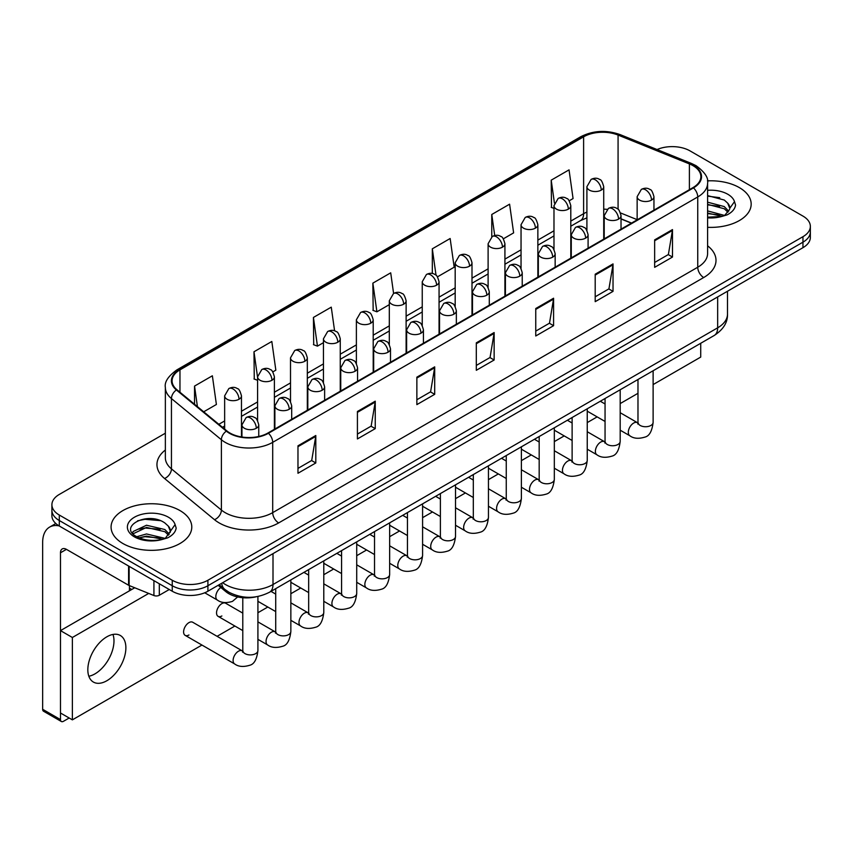 <?xml version="1.0" encoding="UTF-8"?>
<svg xmlns="http://www.w3.org/2000/svg" width="853" height="853" viewBox="0 0 853 853"><rect width="100%" height="100%" fill="white"/><g stroke="black" fill="none" stroke-linecap="round" stroke-linejoin="round"><path stroke-width="1.28" d="M631.391 223.177L621.027 218.986M256.113 596.801A25.217 14.565 180 0 1 225.896 591.683L218.165 585.307M739.359 187.617A40.358 23.298 0 0 0 707.425 180.868A40.358 23.298 0 0 1 739.359 187.617A40.358 23.298 0 0 1 751.173 204.091A40.358 23.298 0 0 0 739.359 187.617M179.972 510.574A40.358 23.298 0 0 0 135.99 505.52A40.358 23.298 0 0 0 111.082 527.047A40.358 23.298 0 0 0 122.907 543.521A40.358 23.298 0 0 0 166.879 548.564A40.358 23.298 0 0 0 191.786 527.047A40.358 23.298 0 0 0 179.972 510.574A40.358 23.298 0 0 0 135.99 505.52A40.358 23.298 0 0 0 111.082 527.047A40.358 23.298 0 0 0 122.907 543.521A40.358 23.298 0 0 0 166.879 548.564A40.358 23.298 0 0 0 191.786 527.047A40.358 23.298 0 0 0 179.972 510.574M692.988 165.642A26.901 15.535 180 0 1 700.867 176.624A26.901 15.535 180 0 1 692.988 187.607L267.949 433.004A26.901 15.535 180 0 1 226.887 430.936L176.944 389.746A26.901 15.535 180 0 1 172.082 380.843A26.901 15.535 180 0 1 179.962 369.861L583.612 136.811A26.901 15.535 180 0 1 618.073 135.073L689.395 163.904A26.901 15.535 180 0 1 692.988 165.642M693.468 165.375A27.573 15.919 0 0 0 689.778 163.584L618.457 134.753A27.573 15.919 0 0 0 583.143 136.533L179.482 369.584A27.573 15.919 0 0 0 176.4 389.97L226.344 431.149A27.573 15.919 0 0 0 268.428 433.281L693.468 187.884A27.573 15.919 0 0 0 693.468 165.375M165.354 433.207L59.294 494.441A25.217 14.565 0 0 0 51.905 504.741L51.905 515.724A25.217 14.565 0 0 0 59.294 526.013L172.242 591.225L172.242 585.734A25.217 14.565 0 0 0 207.908 585.734L802.961 242.177A25.217 14.565 0 0 0 810.35 231.888A25.217 14.565 0 0 1 802.961 242.177L207.908 585.734A25.217 14.565 0 0 1 172.242 585.734L59.294 520.522L172.242 585.734L172.242 580.243A25.217 14.565 0 0 0 207.908 580.243L802.961 236.686A25.217 14.565 0 0 0 810.35 226.397A25.217 14.565 0 0 0 802.961 216.097L690.013 150.885A25.217 14.565 0 0 0 657.055 149.542M51.905 510.233A25.217 14.565 0 0 0 59.294 520.522A25.217 14.565 0 0 1 51.905 510.233M297.974 445.81L297.974 473.266L315.802 462.966L315.802 435.51L297.974 445.81M297.974 468.393L311.708 460.46L315.727 436.427A6.728 3.881 -120 0 0 315.802 435.51M311.59 460.535L315.802 462.966M357.418 411.487L357.418 438.943L375.245 428.643L375.245 401.187L357.418 411.487M357.418 434.07L371.151 426.137L375.181 402.104A6.728 3.881 -120 0 0 375.245 401.187M371.034 426.212L375.245 428.643M416.861 377.165L416.861 404.621L434.699 394.331L434.699 366.865L416.861 377.165M416.861 399.748L430.594 391.826L434.625 367.782A6.728 3.881 -120 0 0 434.699 366.865M430.477 391.89L434.699 394.331M654.646 239.885L654.646 267.341L672.484 257.041L672.484 229.585L654.646 239.885M654.646 262.468L668.379 254.535L672.409 230.502A6.728 3.881 -120 0 0 672.484 229.585M668.262 254.61L672.484 257.041M595.202 274.208L595.202 301.663L613.03 291.363L613.03 263.908L595.202 274.208M595.202 296.791L608.935 288.858L612.966 264.825A6.728 3.881 -120 0 0 613.03 263.908M608.818 288.932L613.03 291.363M535.759 308.519L535.759 335.986L553.586 325.686L553.586 298.23L535.759 308.519M535.759 331.113L549.492 323.18L553.512 299.136A6.728 3.881 -120 0 0 553.586 298.23M549.364 323.244L553.586 325.686M476.305 342.842L476.305 370.298L494.143 360.009L494.143 332.553L476.305 342.842M476.305 365.436L490.048 357.503L494.068 333.459A6.728 3.881 -120 0 0 494.143 332.553M489.921 357.567L494.143 360.009M707.595 227.314A40.358 23.298 0 0 0 751.173 204.091A40.358 23.298 0 0 1 707.595 227.314M51.905 504.741A25.217 14.565 0 0 0 59.294 515.031L172.242 580.243M272.811 371.908L275.839 370.159L271.819 341.477L253.981 351.767L254.269 379.063M203.696 411.807L216.395 404.482L212.365 375.789L194.537 386.089L194.537 404.247M437.472 276.841L454.18 267.202L450.149 238.509L432.322 248.809L432.322 273.514M503.345 238.819L513.623 232.88L509.593 204.187L491.765 214.487L491.765 236.793M569.207 200.786L573.067 198.557L569.047 169.864L551.209 180.164L551.496 207.46M334.589 330.847L331.263 307.155L313.424 317.444L313.712 344.74M393.596 293.443L390.706 272.832L372.868 283.132L373.156 310.417M372.868 283.132L376.898 311.814L389.309 304.649M376.898 311.814L372.868 310.311M432.322 248.809L436.032 275.295M491.765 214.487L494.719 235.513M553.981 208.388L551.209 207.343M551.209 180.164L554.418 203.025M313.424 317.444L317.455 346.137L323.447 342.671M317.455 346.137L313.424 344.633M257.585 380.299L253.981 378.956M253.981 351.767L257.585 377.431M194.537 386.089L197.416 406.625M172.242 591.225A25.217 14.565 0 0 0 207.908 591.225L802.961 247.679A25.217 14.565 0 0 0 810.35 237.379L810.35 226.397M707.595 217.184L721.67 216.481L727.001 214.924C732.141 212.29 734.987 209.006 735.553 205.061L734.497 201.649L729.827 208.207A19.001 10.972 0 0 0 727.684 203.142L724.282 200.039L707.595 195.614M729.539 209.507L724.901 215.105M707.595 210.904L724.464 215.425M707.595 213.079L722.352 216.331M707.595 202.182L724.261 206.575L728.675 211.171M707.595 204.357L724.261 208.75L727.94 212.205M727.684 203.142L729.816 208.463M707.595 196.137L719.74 197.683M707.595 204.859L719.559 206.351M707.595 213.57L719.559 215.063M170.163 532.475L170.44 531.163A19.001 10.972 0 0 0 168.297 526.098L164.896 522.996C147.377 510.606 118.183 526.77 136.203 536.388C143.56 540.375 152.25 541.388 162.283 539.437L167.614 537.88C172.754 535.247 175.601 531.963 176.166 528.018L175.11 524.606L165.514 538.062M136.768 536.718L146.513 533.957L165.077 538.382M160.172 538.03L145.021 536.729L139.007 537.816L146.513 536.132L162.966 539.288M132.503 533.189L133.079 531.547L146.513 525.235L164.874 529.532L169.289 534.127M133.025 533.818L146.513 527.421L164.874 531.707L168.553 535.162M168.297 526.098L170.429 531.43M137.578 520.799L145.021 519.296L160.353 520.639M138.986 529.105L145.021 528.007L160.172 529.308M94.96 673.87A26.901 15.535 120 0 0 112.969 634.44A26.901 15.535 120 0 1 94.96 673.87A26.901 15.535 120 0 1 88.84 676.237A26.901 15.535 120 0 0 94.96 673.87M159.308 583.761L159.308 595.255L169.267 589.508M59.006 525.853A33.63 19.416 -120 0 0 49.613 527.101A33.63 19.416 -120 0 0 42.65 542.487L42.65 709.291L60.488 719.591L60.488 552.787A8.402 4.851 60 0 1 62.226 548.937A8.402 4.851 60 0 1 66.427 549.353L128.59 585.243L128.59 566.019M60.488 719.591A4.201 2.431 120 0 0 61.352 721.51L43.524 711.221A4.201 2.431 -60 0 1 42.65 709.291M61.352 721.51A4.201 2.431 120 0 0 63.453 721.307L69.168 718.013M129.443 590.82L129.443 585.627M159.308 595.255A4.201 2.431 180 0 1 153.924 595.533L129.144 585.51A4.201 2.431 180 0 1 128.59 585.243M185.165 635.357L234.682 663.954A7.57 4.372 -60 0 1 233.519 657.887A7.57 4.372 -60 0 1 238.467 651.223A7.57 4.372 -60 0 1 238.797 651.042A7.57 4.372 -60 0 1 242.252 650.85L192.725 622.253A7.57 4.372 120 0 0 188.95 622.626A7.57 4.372 120 0 0 184.003 629.301A7.57 4.372 120 0 0 185.165 635.357A7.57 4.372 120 0 0 188.95 634.984M242.785 613.126L225.661 603.242A7.57 4.372 120 0 0 221.876 603.615A7.57 4.372 120 0 0 216.939 610.29A7.57 4.372 120 0 0 218.101 616.346A7.57 4.372 120 0 0 221.876 615.973M106.849 680.737A26.901 15.535 120 0 0 124.431 657.034A26.901 15.535 120 0 0 120.305 635.474A26.901 15.535 120 0 0 106.849 636.807A26.901 15.535 120 0 0 89.277 660.51A26.901 15.535 120 0 0 93.403 682.069A26.901 15.535 120 0 0 106.849 680.737M653.121 384.575L700.718 357.087L700.718 343.279M148.71 593.421L72.377 637.49L72.377 719.857L201.948 645.049M217.078 636.317L234.884 626.038M257.915 612.742L267.81 607.027M290.852 593.72L300.746 588.016M323.788 574.709L333.683 568.994M356.714 555.698L366.609 549.982M389.65 536.686L399.545 530.971M422.587 517.664L432.482 511.96M455.523 498.653L465.418 492.938M488.449 479.642L498.344 473.927M521.386 460.631L531.28 454.916M554.322 441.609L564.217 435.904M587.248 422.598L597.143 416.882M620.184 403.586L637.98 393.308M134.721 587.77L60.488 630.623L60.488 713.001L72.377 719.857M72.377 637.49L60.488 630.623M225.896 590.244L225.896 591.683M707.595 245.813A42.032 24.268 180 0 1 703.693 277.534L278.654 522.932A8.402 4.851 60 0 1 272.704 512.632L697.743 267.234A33.63 19.416 0 0 0 707.595 253.512L707.595 183.214A33.63 19.416 180 0 1 697.743 196.947A8.402 4.851 -120 0 0 693.468 187.884M278.654 522.932A42.032 24.268 180 0 1 219.2 522.932A42.032 24.268 180 0 1 214.498 519.69L164.554 478.501A42.032 24.268 180 0 1 165.354 450.021M225.149 512.632A33.63 19.416 0 0 0 272.704 512.632L272.704 442.344A33.63 19.416 180 0 1 221.385 439.743L171.442 398.564A33.63 19.416 180 0 1 165.354 387.433L165.354 457.72A33.63 19.416 0 0 0 171.442 468.862L221.385 510.041A33.63 19.416 0 0 0 225.149 512.632M707.595 183.214C708.715 177.968 704.855 172.103 696.005 165.642L691.58 163.499A8.402 3.934 112 0 0 689.778 163.584M691.58 163.499L620.259 134.657C606.334 129.731 593.112 130.445 580.605 136.811A8.402 4.851 60 0 1 583.143 136.533M179.482 369.584A8.402 4.851 -120 0 0 176.944 369.85C168.222 376.13 164.352 381.984 165.354 387.433M176.4 389.97A8.402 5.619 129.5 0 0 171.442 398.564L171.442 468.862A8.402 5.619 -50.5 0 1 164.554 478.501M620.259 134.657A8.402 3.934 112 0 0 618.457 134.753M226.344 431.149A8.402 5.619 129.5 0 0 221.385 439.743L221.385 510.041A8.402 5.619 -50.5 0 1 214.498 519.69M268.428 433.281A8.402 4.851 60 0 1 272.704 442.344L697.743 196.947L697.743 267.234A8.402 4.851 60 0 0 703.693 277.534M207.908 580.243L207.908 591.225M802.961 236.686L802.961 247.679M59.294 515.031L59.294 526.013M179.962 369.861L179.962 392.241M689.395 163.904L689.395 189.686M618.073 135.073L618.073 209.284M637.148 219.658L620.568 212.962M607.08 209.358A26.901 15.535 0 0 0 603.721 209.156M586.907 212.077A26.901 15.535 0 0 0 583.612 213.687L570.796 221.098M583.612 136.811L583.612 213.687A15.13 8.733 60 0 1 580.477 220.618L570.796 226.216M553.981 230.8L537.859 240.109M521.044 249.812L504.923 259.12M488.108 268.834L471.997 278.131M455.182 287.845L439.06 297.153M422.246 306.856L406.124 316.164M389.309 325.867L373.198 335.176M356.383 344.889L340.262 354.187M323.447 363.9L307.325 373.209M290.51 382.912L274.399 392.22M257.585 401.923L241.463 411.231M224.648 420.934L218.837 424.293M621.08 218.826A15.13 7.091 -68 0 1 621.027 218.805L631.572 223.07M476.305 343.716L494.068 333.459M535.759 309.394L553.512 299.136M595.202 275.071L612.966 264.825M654.646 240.749L672.409 230.502M416.861 378.039L434.625 367.782M357.418 412.362L375.181 402.104M297.974 446.673L315.727 436.427M222.665 582.706A33.63 19.416 0 0 0 225.448 584.529A33.63 19.416 0 0 0 273.003 584.529L717.661 327.819A33.63 19.416 0 0 0 727.502 314.085C727.758 322.434 723.312 329.567 714.174 335.506L269.516 592.227A16.815 9.703 60 0 0 273.003 584.529L273.003 553.64M717.661 296.929L717.661 327.819A16.815 9.703 60 0 1 714.174 335.506M221.737 583.239A16.815 11.249 129.5 0 0 224.755 589.348L219.157 584.731M651.5 200.103A8.402 4.851 0 0 0 653.952 196.67C652.62 191.808 651.297 189.43 649.965 189.515C647.534 187.809 644.655 187.767 641.349 189.387A8.402 4.851 60 0 1 645.55 189.803A8.402 4.851 -120 0 1 651.5 200.103A8.402 4.851 0 0 1 639.601 200.103A8.402 4.851 0 0 1 637.148 196.67L641.349 189.387M620.184 430.189L629.877 435.787A7.57 4.372 -60 0 1 628.714 429.72A7.57 4.372 -60 0 1 633.662 423.056A7.57 4.372 -60 0 1 633.992 422.875A7.57 4.372 -60 0 1 637.447 422.683L620.184 412.713M638.417 423.44L637.745 424.005L637.98 422.374A7.57 4.372 -0 0 0 640.198 425.455A7.57 4.372 -0 0 0 650.551 425.647A7.57 4.372 -0 0 0 653.121 422.374C652.076 431.16 649.357 436.064 644.953 437.088C638.63 439.018 633.608 438.581 629.877 435.787M601.258 190.112A8.402 4.851 0 0 0 603.721 186.69C602.389 181.828 601.066 179.439 599.734 179.535C597.303 177.819 594.424 177.776 591.118 179.407A8.402 4.851 60 0 1 595.319 179.823A8.402 4.851 -120 0 1 601.258 190.112A8.402 4.851 0 0 1 589.37 190.112A8.402 4.851 0 0 1 586.907 186.69L591.118 179.407M618.564 219.114A8.402 4.851 0 0 0 621.027 215.681C619.694 210.83 618.361 208.441 617.039 208.537C614.597 206.821 611.729 206.778 608.413 208.409A8.402 4.851 60 0 1 612.614 208.825A8.402 4.851 -120 0 1 618.564 219.114A8.402 4.851 0 0 1 606.675 219.114A8.402 4.851 0 0 1 604.212 215.681L608.413 208.409M587.248 449.2L596.94 454.798A7.57 4.372 -60 0 1 595.789 448.731A7.57 4.372 -60 0 1 600.725 442.067A7.57 4.372 -60 0 1 601.066 441.886A7.57 4.372 -60 0 1 604.51 441.694L587.248 431.725M605.481 442.462L604.809 443.016L605.054 441.385A7.57 4.372 -0 0 0 607.272 444.466A7.57 4.372 -0 0 0 617.625 444.658A7.57 4.372 -0 0 0 620.184 441.385C619.15 450.171 616.42 455.075 612.017 456.11C605.694 458.029 600.672 457.592 596.94 454.798M585.627 238.136A8.402 4.851 0 0 0 588.09 234.703C586.757 229.841 585.425 227.452 584.102 227.548C581.671 225.832 578.792 225.789 575.476 227.42A8.402 4.851 60 0 1 579.688 227.836A8.402 4.851 -120 0 1 585.627 238.136A8.402 4.851 0 0 1 573.738 238.136A8.402 4.851 0 0 1 571.275 234.703L575.476 227.42M554.322 468.212L564.014 473.81A7.57 4.372 -60 0 1 562.852 467.753A7.57 4.372 -60 0 1 567.799 461.078A7.57 4.372 -60 0 1 568.13 460.897A7.57 4.372 -60 0 1 571.574 460.705L554.322 450.747M572.555 461.473L571.873 462.027L572.118 460.396A7.57 4.372 -0 0 0 574.336 463.488A7.57 4.372 -0 0 0 584.689 463.669A7.57 4.372 -0 0 0 587.248 460.396C586.214 469.182 583.495 474.087 579.091 475.121C572.768 477.04 567.735 476.603 564.014 473.81M552.691 257.148A8.402 4.851 0 0 0 555.154 253.714C553.821 248.852 552.499 246.464 551.166 246.56C548.735 244.843 545.856 244.8 542.551 246.432A8.402 4.851 60 0 1 546.752 246.848A8.402 4.851 -120 0 1 552.691 257.148A8.402 4.851 0 0 1 540.802 257.148A8.402 4.851 0 0 1 538.339 253.714L542.551 246.432M521.386 487.234L531.078 492.831A7.57 4.372 -60 0 1 529.916 486.764A7.57 4.372 -60 0 1 534.863 480.1A7.57 4.372 -60 0 1 535.194 479.919A7.57 4.372 -60 0 1 538.648 479.717L521.386 469.758M539.618 480.484L538.947 481.039L539.181 479.407A7.57 4.372 -0 0 0 541.399 482.499A7.57 4.372 -0 0 0 551.752 482.691A7.57 4.372 -0 0 0 554.322 479.407C553.277 488.193 550.558 493.109 546.155 494.132C539.832 496.051 534.81 495.625 531.078 492.831M519.765 276.159A8.402 4.851 0 0 0 522.228 272.725C520.895 267.863 519.562 265.486 518.24 265.571C515.798 263.854 512.93 263.812 509.614 265.443A8.402 4.851 60 0 1 513.815 265.859A8.402 4.851 -120 0 1 519.765 276.159A8.402 4.851 0 0 1 507.876 276.159A8.402 4.851 0 0 1 505.413 272.725L509.614 265.443M488.449 506.245L498.141 511.843A7.57 4.372 -60 0 1 496.99 505.776A7.57 4.372 -60 0 1 501.927 499.112A7.57 4.372 -60 0 1 502.268 498.93A7.57 4.372 -60 0 1 505.712 498.738L488.449 488.769M506.682 499.495L506.01 500.061L506.255 498.419A7.57 4.372 -0 0 0 508.473 501.511A7.57 4.372 -0 0 0 518.827 501.703A7.57 4.372 -0 0 0 521.386 498.419C520.351 507.215 517.622 512.12 513.218 513.143C506.895 515.073 501.873 514.636 498.141 511.843M568.333 209.134A8.402 4.851 0 0 0 570.796 205.701C569.463 200.839 568.13 198.45 566.808 198.546C564.366 196.83 561.498 196.787 558.182 198.418A8.402 4.851 60 0 1 562.383 198.834A8.402 4.851 -120 0 1 568.333 209.134A8.402 4.851 0 0 1 556.444 209.134A8.402 4.851 0 0 1 553.981 205.701L558.182 198.418M535.396 228.146A8.402 4.851 0 0 0 537.859 224.712C536.526 219.85 535.194 217.472 533.871 217.558C531.43 215.841 528.561 215.798 525.245 217.43A8.402 4.851 60 0 1 529.457 217.846A8.402 4.851 -120 0 1 535.396 228.146A8.402 4.851 0 0 1 523.507 228.146A8.402 4.851 0 0 1 521.044 224.712L525.245 217.43M502.46 247.157A8.402 4.851 0 0 0 504.923 243.723C503.59 238.861 502.268 236.484 500.935 236.569C498.504 234.863 495.625 234.82 492.32 236.441A8.402 4.851 60 0 1 496.521 236.857A8.402 4.851 -120 0 1 502.46 247.157A8.402 4.851 0 0 1 490.571 247.157A8.402 4.851 0 0 1 488.108 243.723L492.32 236.441M734.497 201.649A24.044 13.883 0 0 0 727.822 194.271A24.044 13.883 0 0 0 707.595 190.326M707.595 217.846A24.044 13.883 0 0 0 721.67 216.481M175.11 524.606A24.044 13.883 0 0 0 168.446 517.227A24.044 13.883 0 0 0 134.433 517.227A24.044 13.883 0 0 0 134.433 536.868A24.044 13.883 0 0 0 162.283 539.437M60.488 552.787L66.427 549.353M129.144 566.349L129.144 585.51M153.924 595.533L153.924 580.648M486.828 295.17A8.402 4.851 0 0 0 489.291 291.737C487.959 286.885 486.626 284.497 485.304 284.593C482.873 282.876 479.994 282.833 476.678 284.465A8.402 4.851 60 0 1 480.889 284.881A8.402 4.851 -120 0 1 486.828 295.17A8.402 4.851 0 0 1 474.94 295.17A8.402 4.851 0 0 1 472.477 291.737L476.678 284.465M455.523 525.256L465.216 530.854A7.57 4.372 -60 0 1 464.053 524.787A7.57 4.372 -60 0 1 469.001 518.123A7.57 4.372 -60 0 1 469.331 517.942A7.57 4.372 -60 0 1 472.775 517.75L455.523 507.78M473.756 518.507L473.074 519.072L473.319 517.44A7.57 4.372 -0 0 0 475.537 520.522A7.57 4.372 -0 0 0 485.89 520.714A7.57 4.372 -0 0 0 488.449 517.44C487.415 526.226 484.696 531.131 480.292 532.165C473.969 534.085 468.937 533.647 465.216 530.854M453.892 314.181A8.402 4.851 0 0 0 456.355 310.759C455.022 305.896 453.7 303.508 452.367 303.604C449.936 301.887 447.057 301.845 443.752 303.476A8.402 4.851 60 0 1 447.953 303.892A8.402 4.851 -120 0 1 453.892 314.181A8.402 4.851 0 0 1 442.003 314.181A8.402 4.851 0 0 1 439.54 310.759L443.752 303.476M422.587 544.267L432.279 549.865A7.57 4.372 -60 0 1 431.117 543.809A7.57 4.372 -60 0 1 436.064 537.134A7.57 4.372 -60 0 1 436.395 536.953A7.57 4.372 -60 0 1 439.849 536.761L422.587 526.802M440.82 537.529L440.148 538.083L440.383 536.452A7.57 4.372 -0 0 0 442.6 539.544A7.57 4.372 -0 0 0 452.954 539.725A7.57 4.372 -0 0 0 455.523 536.452C454.478 545.238 451.759 550.142 447.356 551.177C441.033 553.096 436.011 552.659 432.279 549.865M420.966 333.203A8.402 4.851 0 0 0 423.429 329.77C422.096 324.908 420.764 322.519 419.441 322.615C417 320.899 414.131 320.856 410.815 322.487A8.402 4.851 60 0 1 415.016 322.903A8.402 4.851 -120 0 1 420.966 333.203A8.402 4.851 0 0 1 409.077 333.203A8.402 4.851 0 0 1 406.614 329.77L410.815 322.487M389.65 563.289L399.343 568.887A7.57 4.372 -60 0 1 398.191 562.82A7.57 4.372 -60 0 1 403.128 556.156A7.57 4.372 -60 0 1 403.469 555.975A7.57 4.372 -60 0 1 406.913 555.772L389.65 545.813M407.883 556.54L407.212 557.094L407.457 555.463A7.57 4.372 -0 0 0 409.664 558.555A7.57 4.372 -0 0 0 420.028 558.736A7.57 4.372 -0 0 0 422.587 555.463C421.553 564.249 418.823 569.154 414.419 570.188C408.097 572.107 403.074 571.67 399.343 568.887M469.534 266.168A8.402 4.851 0 0 0 471.997 262.735C470.664 257.883 469.331 255.495 467.998 255.591C465.567 253.874 462.699 253.831 459.383 255.463A8.402 4.851 60 0 1 463.584 255.879A8.402 4.851 -120 0 1 469.534 266.168A8.402 4.851 0 0 1 457.645 266.168A8.402 4.851 0 0 1 455.182 262.735L459.383 255.463M436.597 285.19A8.402 4.851 0 0 0 439.06 281.757C437.728 276.894 436.395 274.506 435.073 274.602C432.631 272.885 429.763 272.843 426.447 274.474A8.402 4.851 60 0 1 430.658 274.89A8.402 4.851 -120 0 1 436.597 285.19A8.402 4.851 0 0 1 424.709 285.19A8.402 4.851 0 0 1 422.246 281.757L426.447 274.474M403.661 304.201A8.402 4.851 0 0 0 406.124 300.768C404.791 295.906 403.469 293.517 402.136 293.613C399.705 291.897 396.826 291.854 393.521 293.485A8.402 4.851 60 0 1 397.722 293.901A8.402 4.851 -120 0 1 403.661 304.201A8.402 4.851 0 0 1 391.772 304.201A8.402 4.851 0 0 1 389.309 300.768L393.521 293.485M388.03 352.214A8.402 4.851 0 0 0 390.493 348.781C389.16 343.919 387.827 341.541 386.505 341.626C384.063 339.91 381.195 339.867 377.879 341.499A8.402 4.851 60 0 1 382.091 341.914A8.402 4.851 -120 0 1 388.03 352.214A8.402 4.851 0 0 1 376.141 352.214A8.402 4.851 0 0 1 373.678 348.781L377.879 341.499M356.714 582.3L366.417 587.898A7.57 4.372 -60 0 1 365.255 581.831A7.57 4.372 -60 0 1 370.202 575.167A7.57 4.372 -60 0 1 370.533 574.986A7.57 4.372 -60 0 1 373.977 574.794L356.714 564.825M374.957 575.551L374.275 576.116L374.52 574.474A7.57 4.372 -0 0 0 376.738 577.566A7.57 4.372 -0 0 0 387.091 577.758A7.57 4.372 -0 0 0 389.65 574.474C388.616 583.26 385.897 588.175 381.494 589.199C375.171 591.129 370.138 590.692 366.417 587.898M355.093 371.226A8.402 4.851 0 0 0 357.556 367.792C356.223 362.93 354.901 360.552 353.568 360.638C351.137 358.932 348.259 358.889 344.953 360.51A8.402 4.851 60 0 1 349.154 360.936A8.402 4.851 -120 0 1 355.093 371.226A8.402 4.851 0 0 1 343.205 371.226A8.402 4.851 0 0 1 340.742 367.792L344.953 360.51M323.788 601.312L333.48 606.909A7.57 4.372 -60 0 1 332.318 600.843A7.57 4.372 -60 0 1 337.266 594.178A7.57 4.372 -60 0 1 337.596 593.997A7.57 4.372 -60 0 1 341.051 593.805L323.788 583.836M342.021 594.562L341.349 595.127L341.584 593.496A7.57 4.372 -0 0 0 343.802 596.578A7.57 4.372 -0 0 0 354.155 596.769A7.57 4.372 -0 0 0 356.714 593.496C355.68 602.282 352.961 607.187 348.557 608.21C342.234 610.14 337.212 609.703 333.48 606.909M322.167 390.237A8.402 4.851 0 0 0 324.63 386.814C323.298 381.952 321.965 379.564 320.632 379.66C318.201 377.943 315.333 377.9 312.017 379.532A8.402 4.851 60 0 1 316.218 379.948A8.402 4.851 -120 0 1 322.167 390.237A8.402 4.851 0 0 1 310.279 390.237A8.402 4.851 0 0 1 307.816 386.814L312.017 379.532M290.852 620.323L300.544 625.921A7.57 4.372 -60 0 1 299.392 619.864A7.57 4.372 -60 0 1 304.329 613.19A7.57 4.372 -60 0 1 304.67 613.008A7.57 4.372 -60 0 1 308.114 612.817L290.852 602.847M309.085 613.584L308.413 614.139L308.658 612.507A7.57 4.372 -0 0 0 310.865 615.599A7.57 4.372 -0 0 0 321.218 615.781A7.57 4.372 -0 0 0 323.788 612.507C322.754 621.293 320.024 626.198 315.621 627.232C309.298 629.151 304.276 628.714 300.544 625.921M289.231 409.259A8.402 4.851 0 0 0 291.694 405.825C290.361 400.963 289.028 398.575 287.706 398.671C285.265 396.954 282.396 396.912 279.08 398.543A8.402 4.851 60 0 1 283.292 398.959A8.402 4.851 -120 0 1 289.231 409.259A8.402 4.851 0 0 1 277.342 409.259A8.402 4.851 0 0 1 274.879 405.825L279.08 398.543M257.915 639.345L267.618 644.932A7.57 4.372 -60 0 1 266.456 638.876A7.57 4.372 -60 0 1 271.393 632.201A7.57 4.372 -60 0 1 271.734 632.02A7.57 4.372 -60 0 1 275.178 631.828L257.915 621.869M276.159 632.595L275.476 633.15L275.722 631.519A7.57 4.372 -0 0 0 277.939 634.611A7.57 4.372 -0 0 0 288.293 634.792A7.57 4.372 -0 0 0 290.852 631.519C289.817 640.304 287.098 645.209 282.695 646.243C276.372 648.163 271.339 647.726 267.618 644.932M256.295 428.27A8.402 4.851 0 0 0 258.758 424.837C257.425 419.975 256.103 417.597 254.77 417.682C252.339 415.965 249.46 415.923 246.154 417.554A8.402 4.851 60 0 1 250.356 417.97A8.402 4.851 -120 0 1 256.295 428.27A8.402 4.851 0 0 1 244.406 428.27A8.402 4.851 0 0 1 241.943 424.837L246.154 417.554M243.222 651.607L242.54 652.172L242.785 650.53A7.57 4.372 -0 0 0 245.003 653.622A7.57 4.372 -0 0 0 255.356 653.814A7.57 4.372 -0 0 0 257.915 650.53C256.881 659.316 254.162 664.231 249.758 665.255C243.436 667.174 238.413 666.747 234.682 663.954M370.735 323.212A8.402 4.851 0 0 0 373.198 319.779C371.865 314.917 370.533 312.539 369.2 312.624C366.769 310.908 363.9 310.865 360.584 312.497A8.402 4.851 60 0 1 364.785 312.912A8.402 4.851 -120 0 1 370.735 323.212A8.402 4.851 0 0 1 358.846 323.212A8.402 4.851 0 0 1 356.383 319.779L360.584 312.497M337.799 342.224A8.402 4.851 0 0 0 340.262 338.79C338.929 333.939 337.596 331.55 336.274 331.646C333.832 329.93 330.964 329.887 327.648 331.518A8.402 4.851 60 0 1 331.849 331.934A8.402 4.851 -120 0 1 337.799 342.224A8.402 4.851 0 0 1 325.91 342.224A8.402 4.851 0 0 1 323.447 338.79L327.648 331.518M304.862 361.245A8.402 4.851 0 0 0 307.325 357.812C305.992 352.95 304.67 350.562 303.337 350.658C300.906 348.941 298.028 348.898 294.722 350.53A8.402 4.851 60 0 1 298.923 350.946A8.402 4.851 -120 0 1 304.862 361.245A8.402 4.851 0 0 1 292.974 361.245A8.402 4.851 0 0 1 290.51 357.812L294.722 350.53M271.936 380.257A8.402 4.851 0 0 0 274.399 376.823C273.067 371.961 271.734 369.573 270.401 369.669C267.97 367.952 265.102 367.91 261.786 369.541A8.402 4.851 60 0 1 265.987 369.957A8.402 4.851 -120 0 1 271.936 380.257A8.402 4.851 0 0 1 260.048 380.257A8.402 4.851 0 0 1 257.585 376.823L261.786 369.541M239 399.268A8.402 4.851 0 0 0 241.463 395.835C240.13 390.973 238.797 388.595 237.475 388.68C235.033 386.963 232.165 386.921 228.849 388.552A8.402 4.851 60 0 1 233.05 388.968A8.402 4.851 -120 0 1 239 399.268A8.402 4.851 0 0 1 227.111 399.268A8.402 4.851 0 0 1 224.648 395.835L228.849 388.552M237.656 596.951L232.464 601.386C226.13 603.306 221.108 602.868 217.387 600.075A7.57 4.372 -60 0 1 215.82 596.62A7.57 4.372 -60 0 1 220.874 587.525M580.605 136.811L176.944 369.85M586.907 217.846L580.477 220.618M553.981 235.918L537.859 245.227M521.044 254.93L504.923 264.238M488.108 273.952L471.997 283.249M455.182 292.963L439.06 302.271M422.246 311.974L406.124 321.282M389.309 330.985L373.198 340.294M356.383 350.007L340.262 359.305M323.447 369.018L307.325 378.327M290.51 388.03L274.399 397.338M257.585 407.041L241.463 416.349M224.648 426.052L222.494 427.3M269.516 592.227C255.985 599.03 242.455 599.03 228.924 592.227L224.755 589.348M727.502 314.085L727.502 291.236M653.121 370.767L653.121 422.374M653.952 210.147L653.952 196.67M605.054 421.457L587.248 411.178M637.98 379.5L637.98 422.374M637.148 219.85L637.148 196.67M605.054 403.981L600.32 401.251M603.721 239.149L603.721 186.69M586.907 230.406L586.907 186.69M620.184 389.778L620.184 441.385M621.027 229.158L621.027 215.681M572.118 440.468L554.322 430.189M605.054 398.511L605.054 441.385M604.212 238.861L604.212 215.681M572.118 422.992L567.384 420.262M587.248 408.79L587.248 460.396M588.09 248.17L588.09 234.703M539.181 459.479L521.386 449.2M572.118 417.522L572.118 460.396M571.275 257.883L571.275 234.703M539.181 442.003L534.447 439.274M554.322 427.801L554.322 479.407M555.154 267.192L555.154 253.714M506.255 478.49L488.449 468.212M539.181 436.544L539.181 479.407M538.339 276.894L538.339 253.714M506.255 461.015L501.521 458.285M521.386 446.823L521.386 498.419M522.228 286.203L522.228 272.725M473.319 497.502L455.523 487.234M506.255 455.555L506.255 498.419M505.413 295.906L505.413 272.725M473.319 480.036L468.585 477.296M570.796 258.16L570.796 205.701M553.981 249.417L553.981 205.701M537.859 277.172L537.859 224.712M521.044 268.428L521.044 224.712M504.923 296.183L504.923 243.723M488.108 287.45L488.108 243.723M49.613 527.101L55.818 523.507M488.449 465.834L488.449 517.44M489.291 305.214L489.291 291.737M440.383 516.523L422.587 506.245M473.319 474.567L473.319 517.44M472.477 314.917L472.477 291.737M440.383 499.048L435.648 496.318M455.523 484.845L455.523 536.452M456.355 324.225L456.355 310.759M407.457 535.535L389.65 525.256M440.383 493.578L440.383 536.452M439.54 333.939L439.54 310.759M407.457 518.059L402.723 515.329M422.587 503.856L422.587 555.463M423.429 343.237L423.429 329.77M374.52 554.546L356.714 544.267M407.457 512.6L407.457 555.463M406.614 352.95L406.614 329.77M374.52 537.07L369.786 534.341M471.997 315.205L471.997 262.735M455.182 306.462L455.182 262.735M439.06 334.216L439.06 281.757M422.246 325.473L422.246 281.757M406.124 353.227L406.124 300.768M389.309 344.484L389.309 300.768M389.65 522.868L389.65 574.474M390.493 362.258L390.493 348.781M341.584 573.557L323.788 563.289M374.52 531.611L374.52 574.474M373.678 371.961L373.678 348.781M341.584 556.092L336.85 553.352M356.714 541.89L356.714 593.496M357.556 381.27L357.556 367.792M308.658 592.579L290.852 582.3M341.584 550.622L341.584 593.496M340.742 390.973L340.742 367.792M308.658 575.103L303.924 572.374M323.788 560.901L323.788 612.507M324.63 400.281L324.63 386.814M275.722 611.59L257.915 601.312M308.658 569.633L308.658 612.507M307.816 409.994L307.816 386.814M275.722 594.115L270.987 591.385M290.852 579.912L290.852 631.519M291.694 419.292L291.694 405.825M242.785 630.602L218.101 616.346M275.722 588.655L275.722 631.519M274.879 429.006L274.879 405.825M257.915 596.482L257.915 650.53M258.758 436.48L258.758 424.837M242.785 597.729L242.785 650.53M241.943 437.024L241.943 424.837M129.443 588.144L131.757 589.476M373.198 372.239L373.198 319.779M356.383 363.506L356.383 319.779M340.262 391.26L340.262 338.79M323.447 382.517L323.447 338.79M307.325 410.272L307.325 357.812M290.51 401.528L290.51 357.812M274.399 429.283L274.399 376.823M257.585 420.54L257.585 376.823M241.463 436.949L241.463 395.835M217.387 600.075L204.731 592.782M224.648 429.08L224.648 395.835"/></g></svg>
